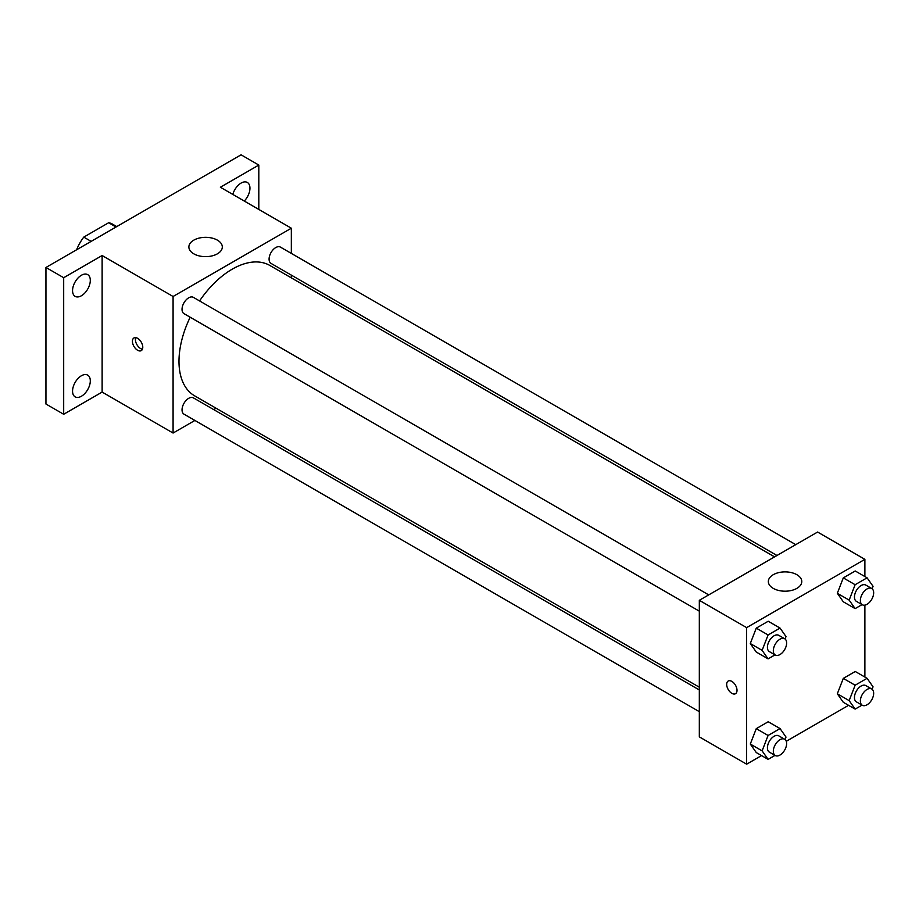 <?xml version="1.0" encoding="UTF-8"?>
<svg xmlns="http://www.w3.org/2000/svg" width="919" height="919" viewBox="0 0 919 919"><rect width="100%" height="100%" fill="white"/><g stroke="black" fill="none" stroke-linecap="round" stroke-linejoin="round"><path stroke-width="1.38" d="M91.153 241.375L83.767 237.113L108.66 222.743A32.383 18.69 120 0 1 112.394 224.075L116.759 226.591M76.989 249.554L76.989 248.842A32.383 18.69 120 0 1 83.767 237.113M77.61 249.198L76.989 248.842M116.047 227.004L108.66 222.743M194.897 420.442L173.082 433.044L102.124 392.08L63.687 414.274L45.95 404.027L45.95 267.475L241.077 154.817L258.813 165.064L258.813 209.44M216.08 408.22L213.702 409.598M81.423 396.238A12.544 7.237 -60 0 1 75.151 396.87A12.544 7.237 -60 0 1 73.233 386.819A12.544 7.237 -60 0 1 81.423 375.756A12.544 7.237 -60 0 1 87.696 375.136A12.544 7.237 -60 0 1 89.625 385.187A12.544 7.237 -60 0 1 81.423 396.238M81.423 295.746A12.544 7.237 -60 0 1 75.151 296.366A12.544 7.237 -60 0 1 73.233 286.314A12.544 7.237 -60 0 1 81.423 275.252A12.544 7.237 -60 0 1 87.696 274.632A12.544 7.237 -60 0 1 89.625 284.683A12.544 7.237 -60 0 1 81.423 295.746M102.124 392.08L102.124 255.528L63.687 277.71L45.95 267.475M63.687 414.274L63.687 277.71M173.082 433.044L173.082 296.492L102.124 255.528M173.082 296.492L291.334 228.211L220.376 187.246L258.813 165.064M193.771 253.816A16.726 9.661 180 0 1 188.877 246.993A16.726 9.661 180 0 1 205.603 237.332A16.726 9.661 180 0 1 222.318 246.993A16.726 9.661 180 0 1 212.002 255.907A16.726 9.661 180 0 1 193.771 253.816M232.806 194.426A12.544 7.237 -60 0 1 241.077 183.088A12.544 7.237 -60 0 1 247.349 182.467A12.544 7.237 -60 0 1 244.27 201.043M190.176 317.216A75.255 43.446 120 0 0 178.987 361.351A75.255 43.446 120 0 0 194.575 395.802L699.325 687.217M774.579 556.868L269.83 265.453A75.255 43.446 120 0 0 199.572 300.938M291.334 228.211L291.334 253.414M291.334 275.114L291.334 277.871M795.762 544.645L280.421 247.108A9.397 5.422 120 0 0 273.184 249.635A9.397 5.422 120 0 0 269.083 259.089A9.397 5.422 120 0 0 271.025 263.397L776.969 555.49M699.325 689.962L193.392 397.87A9.397 5.422 120 0 0 186.143 400.385A9.397 5.422 120 0 0 182.042 409.84A9.397 5.422 120 0 0 183.984 414.147L699.325 711.674M699.325 611.169L183.984 313.643A9.397 5.422 -60 0 1 183.984 302.788A9.397 5.422 -60 0 1 193.392 297.365L708.721 594.892M142.778 347.267A7.318 4.227 60 0 1 141.262 350.621A7.318 4.227 60 0 1 133.944 346.394A7.318 4.227 60 0 1 133.944 337.951A7.318 4.227 60 0 1 139.585 339.904A7.318 4.227 60 0 1 142.778 347.267M142.434 349.209A7.318 4.227 60 0 1 136.92 344.671A7.318 4.227 60 0 1 135.748 337.641M761.529 755.579L746.63 764.183L699.325 736.866L699.325 600.314L817.588 532.044L864.882 559.349L864.882 576.558M848.559 705.332L786.273 741.288M843.297 601.784L837.324 593.283L843.297 577.89L855.244 570.986L843.297 577.89L837.324 593.283L843.297 601.784L855.129 608.619L849.156 600.118L855.129 584.714L867.076 577.821L873.05 586.322L872.108 588.757M756.268 752.546L750.295 744.045L756.268 728.641L768.215 721.748L756.268 728.641L750.295 744.045L756.268 752.546L768.089 759.37L762.115 750.869L768.089 735.476L780.036 728.572L786.009 737.072L785.067 739.508M864.882 605.127L864.882 677.062M746.63 764.183L746.63 627.631L864.882 559.349M843.297 702.288L837.324 693.788L843.297 678.394L855.244 671.49L843.297 678.394L837.324 693.788L843.297 702.288L855.129 709.112L849.156 700.623L855.129 685.218L867.076 678.325L873.05 686.826L872.108 689.261M756.268 652.042L750.295 643.541L756.268 628.136L768.215 621.244L756.268 628.136L750.295 643.541L756.268 652.042L768.089 658.866L762.115 650.365L768.089 634.972L780.036 628.068L786.009 636.568L785.067 639.004M746.63 627.631L699.325 600.314M773.235 588.367A16.726 9.661 180 0 1 768.341 581.543A16.726 9.661 180 0 1 785.067 571.882A16.726 9.661 180 0 1 801.782 581.543A16.726 9.661 180 0 1 791.466 590.457A16.726 9.661 180 0 1 773.235 588.367M737.015 690.353A7.318 4.227 60 0 1 735.499 693.707A7.318 4.227 60 0 1 728.193 689.48A7.318 4.227 60 0 1 728.193 681.036A7.318 4.227 60 0 1 733.821 682.989A7.318 4.227 60 0 1 737.015 690.353M735.51 693.707A7.318 4.227 60 0 1 728.193 689.48A7.318 4.227 60 0 1 728.193 681.036M775.016 654.868L768.089 658.866M784.677 638.739L778.761 635.328A9.397 5.422 120 0 0 771.523 637.843A9.397 5.422 120 0 0 767.422 647.309A9.397 5.422 120 0 0 769.364 651.605L775.28 655.017A9.397 5.422 120 0 0 784.677 649.595A9.397 5.422 120 0 0 784.677 638.739A9.397 5.422 120 0 0 777.428 641.255A9.397 5.422 120 0 0 773.327 650.721A9.397 5.422 120 0 0 775.28 655.017M762.115 650.365L750.295 643.541M768.089 634.972L756.268 628.136M780.036 628.068L768.215 621.244M862.045 604.622L855.129 608.619M871.717 588.493L865.801 585.081A9.397 5.422 120 0 0 858.553 587.597A9.397 5.422 120 0 0 854.452 597.051A9.397 5.422 120 0 0 856.405 601.359L862.321 604.771A9.397 5.422 120 0 0 871.717 599.349A9.397 5.422 120 0 0 871.717 588.493A9.397 5.422 120 0 0 864.469 591.009A9.397 5.422 120 0 0 860.368 600.463A9.397 5.422 120 0 0 862.321 604.771M849.156 600.118L837.324 593.283M855.129 584.714L843.297 577.89M867.076 577.821L855.244 570.986M775.016 755.372L768.089 759.37M784.677 739.244L778.761 735.832A9.397 5.422 120 0 0 771.523 738.348A9.397 5.422 120 0 0 767.422 747.813A9.397 5.422 120 0 0 769.364 752.11L775.28 755.521A9.397 5.422 120 0 0 784.677 750.099A9.397 5.422 120 0 0 784.677 739.244A9.397 5.422 120 0 0 777.428 741.759A9.397 5.422 120 0 0 773.327 751.225A9.397 5.422 120 0 0 775.28 755.521M762.115 750.869L750.295 744.045M768.089 735.476L756.268 728.641M780.036 728.572L768.215 721.748M862.045 705.126L855.129 709.112M871.717 688.997L865.801 685.585A9.397 5.422 120 0 0 858.553 688.101A9.397 5.422 120 0 0 854.452 697.555A9.397 5.422 120 0 0 856.405 701.863L862.321 705.275A9.397 5.422 120 0 0 871.717 699.841A9.397 5.422 120 0 0 871.717 688.997A9.397 5.422 120 0 0 864.469 691.513A9.397 5.422 120 0 0 860.368 700.967A9.397 5.422 120 0 0 862.321 705.275M849.156 700.623L837.324 693.788M855.129 685.218L843.297 678.394M867.076 678.325L855.244 671.49"/></g></svg>

